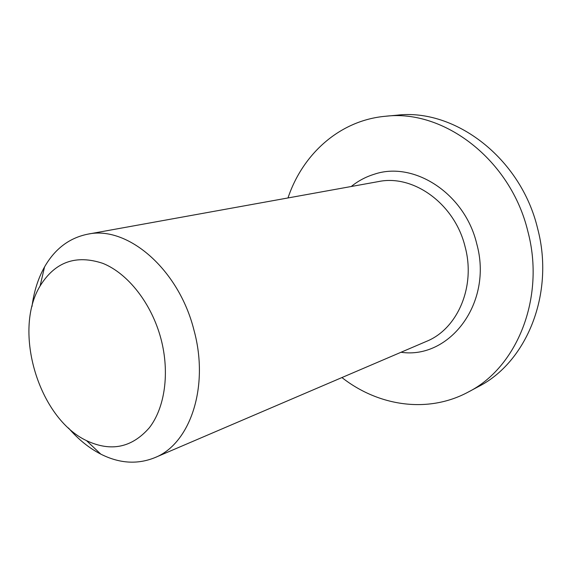 <?xml version="1.0" encoding="UTF-8"?>
<svg xmlns="http://www.w3.org/2000/svg" width="577" height="577" viewBox="0 0 577 577"><rect width="100%" height="100%" fill="white"/><g stroke="black" fill="none" stroke-linecap="round" stroke-linejoin="round"><path stroke-width="0.87" d="M68.475 427.99C78.248 439.335 89.009 448.048 100.773 454.121C119.338 463.475 137.319 464.665 154.715 457.698C190.1 444.023 209.581 386.814 193.959 330.116C178.719 268.961 127.236 225.261 87.603 234.204C69.247 237.969 54.894 248.875 44.552 266.913C38.089 278.453 33.899 291.652 31.995 306.502M341.93 377.56C378.346 406.172 427.903 413.81 468.25 392.05C516.978 367.535 545.553 297.71 527.876 231.456C510.724 159.605 443.691 109.053 385.429 116.265C339.774 120.333 302.629 154.009 287.995 197.947M160.983 338.879C169.89 372.619 164.935 407.687 149.342 427.752C131.845 447.766 110.907 452.065 86.528 440.648C38.767 418.188 12.6 331.054 40.087 285.997C54.952 261.944 75.876 254.392 102.85 263.364C128.022 273.469 151.65 303.581 160.983 338.879M87.603 234.204L378.418 181.589C413.435 174.139 454.871 203.897 465.134 246.898C475.91 286.719 457.46 329.034 426.41 341.396L154.715 457.698M401.022 352.266C449.692 359.507 493.205 302.766 476.746 243.826C464.802 193.201 413.615 160.622 374.163 174.268C365.753 176.865 358.115 180.947 351.249 186.501M385.429 116.265L396.817 115.212C454.568 108.094 520.764 157.766 537.598 228.413C554.966 293.542 526.628 362.334 478.326 386.655L468.25 392.05M86.528 440.648L100.773 454.121M40.087 285.997L44.552 266.913"/></g></svg>
